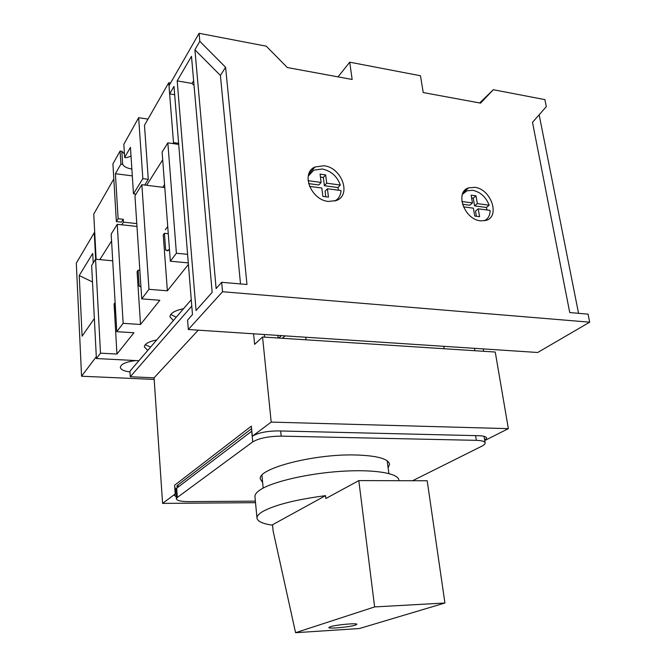 <?xml version="1.0" encoding="UTF-8"?>
<svg xmlns="http://www.w3.org/2000/svg" width="666" height="666" viewBox="0 0 666 666"><rect width="100%" height="100%" fill="white"/><g stroke="black" fill="none" stroke-linecap="round" stroke-linejoin="round"><path stroke-width="1" d="M164.785 187.546L141.858 184.69L148.993 289.31L167.374 290.809L163.253 234.94L164.41 233.308L168.273 233.716M136.963 226.432L117.241 224.317L123.152 323.326L140.526 324.484L137.088 271.636L138.103 270.213L139.86 270.371M112.712 260.797L95.563 259.216L100.483 353.163L116.941 354.046L114.077 303.937L115.126 302.689M169.422 248.951L167.815 250.816L165.659 250.116L164.41 233.308M167.374 290.809L188.411 264.427M140.951 287.004L139.144 286.122L138.103 270.213M140.526 324.484L159.832 300.266L141.733 298.868L134.948 195.804L141.858 184.69M116.017 318.065L114.968 302.672M116.941 354.046L133.924 332.759L116.8 331.685L111.172 234.082L117.241 224.317M178.696 144.397L167.849 142.84L176.398 253.246L187.596 254.337M95.563 259.216L91.65 265.518L96.395 358.541L138.903 360.731M167.849 142.84L162.113 152.073L170.346 261.214L176.398 253.246M100.483 353.163L96.395 358.541M123.152 323.326L116.8 331.685M148.993 289.31L141.733 298.868M173.385 320.554L169.947 316.791C170.221 313.245 174.75 310.556 183.533 308.724M147.794 350.366L144.331 346.928C144.589 343.897 148.726 341.566 156.735 339.951M188.287 262.895L170.346 261.214M150.591 347.103L145.23 344.722M176.24 317.224L170.729 314.46M139.144 286.122L140.909 286.263M165.659 250.116L168.381 250.383M94.739 232.784L94.256 232.734L76.307 263.145L81.552 376.223L154.171 379.42M96.304 356.726L81.552 376.223M136.064 360.581C126.207 361.73 120.962 363.977 120.313 367.324C120.737 369.622 123.968 371.153 129.995 371.936M94.256 232.734L95.646 259.224M92.482 281.959L79.237 275.549L82.093 336.18L94.356 318.498M79.237 275.549L92.732 253.396L93.223 262.978M277.855 335.406L278.13 338.003M285.106 335.88L282.409 338.278M355.269 625.158L356.859 624.308C357.459 622.827 335.914 624.8 330.253 626.756L328.796 627.555C328.346 629.02 349.367 627.114 355.269 625.158M398.959 480.694L398.867 480.053C398.218 473.176 373.959 469.122 340.909 471.328C307.917 473.484 273.002 481.585 260.647 489.552C256.651 492.107 254.753 494.488 254.961 496.703L256.993 518.148C257.559 521.411 262.745 523.767 272.552 525.208M325.524 495.662L272.511 524.758L273.127 531.018L295.571 632.7L374.625 606.926L358.808 480.611L325.849 498.518L325.524 495.662C295.912 499.567 274.991 504.853 262.762 511.505C258.733 513.902 256.801 516.117 256.993 518.148M295.571 632.7L359.407 628.529L444.921 603.005L427.197 480.752L358.808 480.611M374.625 606.926L444.921 603.005M484.731 440.501L486.63 438.078C486.247 436.655 483.583 435.864 478.638 435.697L278.346 430.919C266.741 431.027 258.067 432.792 252.314 436.23L251.348 426.148L174.584 485.273L175.208 493.947L174.326 495.288L176.224 496.819M508.358 428.646L495.254 352.039L262.554 336.996L271.195 422.094L508.358 428.646L484.74 440.559M271.195 422.094L252.314 436.23M175.208 493.947L162.596 503.388L255.528 502.68M262.554 336.996L254.628 344.355L253.588 333.808M198.243 330.17L154.062 377.805L162.596 503.388M483.258 348.909L483.658 351.29M191.267 299.708L129.945 371.153L130.286 376.748L154.062 377.805M191.783 306.069L130.286 376.748M174.775 487.87L176.348 488.478M251.59 428.663L177.572 485.273L176.848 486.405L177.73 487.404M177.189 485.614L179.029 486.413M264.31 334.515L264.577 337.129M474.883 350.724L474.492 348.335M338.536 190.235L337.962 187.554L340.318 185.04C337.113 176.24 331.069 170.896 322.178 168.998L313.769 170.171L308.225 176.174M334.665 201.099C338.628 198.934 340.751 195.429 341.042 190.568L327.414 188.753L325.091 191.267L325.782 196.778M323.934 165.751L314.918 167.016C300.466 173.035 310.972 200.083 328.463 201.457L336.43 200.499C351.756 195.021 341.708 167.449 323.934 165.751M487.046 209.998L486.413 207.476L489.169 205.211C485.939 196.97 480.436 191.999 472.669 190.301L467.024 190.792L462.404 194.33M484.265 220.804C488.136 218.881 490.076 215.409 490.084 210.398L478.238 208.824L475.499 211.089L476.39 216.267M474.725 187.337L468.681 187.854C454.47 191.85 464.319 219.605 480.536 220.829L485.855 220.446C500.624 216.833 491.075 188.844 474.725 187.337M340.318 185.04L326.706 183.2L325.657 174.9L320.08 174.126L321.12 182.442L308.067 180.669M489.169 205.211L477.331 203.605L475.982 195.821L471.137 195.146L472.477 202.947L461.871 201.515M199.092 33.3L168.989 85.772L169.639 93.906L174.001 86.397L192.474 314.56L187.579 320.08L188.328 329.512L537.687 352.489L589.693 322.178L588.078 314.152L569.738 312.554L532.5 122.328L546.311 106.635L544.905 99.617L493.281 89.719L480.594 103.13L423.218 92.557L420.496 75.758L349.733 62.188L352.139 79.47L287.329 67.541L266.258 46.179L199.092 33.3L199.825 41.342L225.591 67.274L246.969 284.499L221.678 282.301L216.117 288.569L194.905 49.808L199.825 41.342M589.693 322.178L222.536 291.733L221.678 282.301M193.631 80.794L192.041 83.433L194.039 85.431M539.152 114.768L578.546 313.32M188.328 329.512L222.536 291.733M177.189 80.902L196.054 310.522L212.154 292.357L191.492 56.302L177.189 80.902L192.041 83.433M338.02 76.873L349.733 62.188M479.678 102.955L493.281 89.719M169.639 93.906L174.675 94.739M194.905 49.808L220.404 75.433L240.518 283.932M225.591 67.274L220.404 75.433M463.428 206.851L473.376 208.175L474.725 216.05L479.595 216.675L478.238 208.824M309.524 186.38L321.82 188.012L322.868 196.403L328.471 197.128L327.414 188.753M477.331 203.605L474.6 205.894L486.413 207.476M475.982 195.821L473.26 198.127L474.6 205.894M471.611 197.902L473.26 198.127M472.477 202.947L469.763 205.245L462.487 204.262M326.706 183.2L324.392 185.731L337.962 187.554M325.657 174.9L323.351 177.456L324.392 185.731M320.446 177.056L323.351 177.456M321.12 182.442L318.823 184.981L308.599 183.608M131.86 168.989L131.835 168.989C127.089 168.282 124.018 166.725 122.636 164.302L121.82 151.265L120.096 151.024L120.904 164.069L115.409 173.726L118.115 218.731L123.268 219.297L123.443 222.144L136.78 223.585M124.434 153.921L121.82 151.265M142.84 178.646L133.483 193.814L130.444 147.303L124.659 157.467L123.826 144.322L138.653 117.674L142.84 178.646L148.285 179.337L144.472 125.241L168.748 82.726L170.563 83.034M99.858 259.615L111.572 241M121.77 224.8L123.443 222.144M120.096 151.024L112.92 163.919L116.359 221.587L121.487 222.144L123.268 219.297M96.129 259.274L93.756 214.069L113.819 178.938M116.359 221.587L118.115 218.731M146.645 185.281L162.695 159.782M172.902 143.565L173.501 142.616L168.748 82.726M164.569 184.582L162.779 187.296M178.613 143.348L173.501 142.616M144.713 185.04L148.285 179.337M133.483 193.814L135.997 194.114M138.653 117.674L147.985 119.097M165.359 229.803L167.724 226.473M124.659 157.467L126.407 157.7L131.019 156.16M122.636 164.302L120.904 164.069M132.309 175.882L115.409 173.726M444.105 348.734L443.723 346.312M306.044 339.81L305.752 337.237M281.41 335.639L278.729 338.045M388.153 467.998L389.56 464.177C388.186 458.641 376.64 455.569 354.92 454.961C312.945 453.887 256.776 468.847 260.398 479.12L262.637 482.525M412.595 480.719L481.801 446.195C484.132 445.013 485.239 443.914 485.123 442.898C484.706 441.367 481.784 440.517 476.348 440.343L281.185 436.13C268.506 436.263 259.024 438.186 252.73 441.891L177.347 497.41L176.373 498.876C176.965 500.657 181.06 501.573 188.653 501.615L255.378 501.148M251.823 431.127L176.681 488.195L175.716 489.701L176.373 498.876M476.348 440.343L475.591 435.622M281.185 436.13L280.644 430.977M252.73 441.891L251.706 431.218M177.347 497.41L176.681 488.195M261.938 475.299L263.178 488.086M387.187 460.805L388.894 473.543M308.774 174.042L314.918 167.016M463.111 192.69L468.681 187.854M485.123 442.898L484.049 436.322"/></g></svg>
